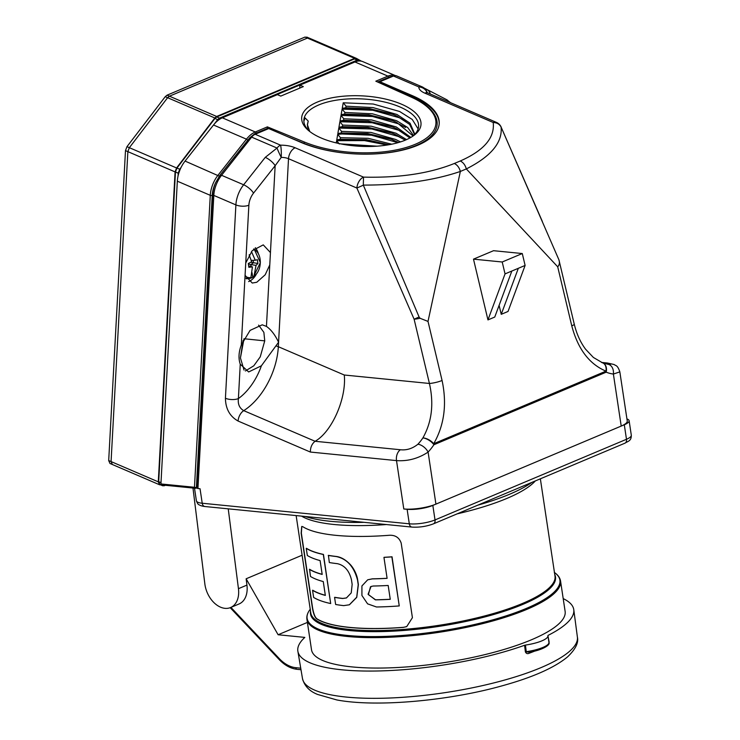 <?xml version="1.0" encoding="UTF-8"?>
<svg xmlns="http://www.w3.org/2000/svg" width="740" height="740" viewBox="0 0 740 740"><rect width="100%" height="100%" fill="white"/><g stroke="black" fill="none" stroke-linecap="round" stroke-linejoin="round"><path stroke-width="1.11" d="M161.838 484.941L162.708 485.764L164.493 485.708L162.717 485.773L159.979 484.617L158.693 481.685L175.463 172.013L176.953 168.063L214.933 118.456L216.755 116.939L354.479 58.932L356.088 58.876L359.076 60.699L357.513 60.689L219.799 118.696L217.625 120.759A22.986 13.653 -66.8 0 1 222.342 117.826L255.291 131.97L267.381 126.873L304.778 142.191A79.439 33.541 3.1 0 0 415.307 144.263A79.439 33.541 3.1 0 0 411.477 97.245A1.378 0.842 -65.8 0 1 411.976 97.236C424.704 102.999 432.724 109.798 436.026 117.642A80.716 34.086 -176.9 0 1 396.187 151.312A80.716 34.086 -176.9 0 1 303.909 143.338L287.61 136.669M299.756 88.106L299.913 85.146L354.95 61.966A22.986 13.653 -66.8 0 1 359.557 60.967A22.986 13.653 -66.8 0 1 362.887 61.651L395.475 75.637M299.913 85.146L303.317 86.608L280.765 96.098L277.371 94.637L222.342 117.826M162.365 484.608L165.057 485.264M112.166 464.406L109.983 463.49L108.697 460.558L125.486 150.618L126.975 146.668L165.233 96.69L167.064 95.173L305.037 37.056L308.691 37.916M308.728 37.925L306.776 37.065M179.894 170.08L178.876 172.919A22.986 13.653 -66.8 0 1 179.894 170.08A22.986 13.653 -66.8 0 1 185.065 161.07L213.508 125.014A22.986 13.653 -66.8 0 1 217.625 120.759M159.572 484.774L112.35 464.507L111.074 461.584L127.863 151.635L129.352 147.685L167.619 97.708L169.442 96.191L307.414 38.073L308.996 38.018L356.375 58.358L354.636 58.349L216.663 116.467L214.84 117.975L176.573 167.962L175.084 171.902L158.295 481.851L159.572 484.774L160.608 484.876M361.397 61.17L356.375 58.358M228.235 508.833L238.446 588.679A22.986 15.734 67.2 0 1 230.575 607.54A22.986 15.734 67.2 0 1 204.851 583.916L192.974 488.039M302.105 555.213L246.133 578.782L246.938 585.1A22.986 15.734 67.2 0 1 239.066 603.96L230.575 607.54M246.133 578.782L278.111 634.754L304.825 637.399A139.508 35.446 -8.6 0 0 297.868 651.237A139.508 35.446 -8.6 0 0 380.166 670.921A139.508 35.446 -8.6 0 0 524.577 645.271L525.437 645.067L526.26 651.69A22.986 5.837 -8.6 0 0 548.932 642.376L547.942 635.78A22.986 5.837 -8.6 0 0 547.905 635.605L548.155 635.336A139.508 35.446 -8.6 0 0 573.778 609.714A139.508 35.446 -8.6 0 0 563.205 598.605M278.111 634.754L307.396 622.414M230.917 607.392L278.925 658.212A32.181 22.024 -112.8 0 0 295.778 667.684L300.736 668.174M534.733 651.098A139.342 35.409 171.4 0 1 529.146 653.263C527.444 654.058 526.196 653.596 525.382 651.866L524.577 645.271M547.905 635.605L549.126 641.867L548.645 644.133M529.146 653.263A1.378 0.851 69.6 0 1 529.415 652.227M525.382 651.866L529.581 652.125M529.859 652.097L528.878 652.319C541.689 650.312 550.773 645.141 548.932 642.376M525.437 645.067A22.986 5.837 -8.6 0 0 547.942 635.78M560.559 581.067L565.138 611.481A128.251 32.588 171.4 0 1 443.168 662.79A128.251 32.588 171.4 0 1 311.494 649.655L306.924 619.241A128.251 32.588 171.4 0 0 438.589 632.376A128.251 32.588 171.4 0 0 560.559 581.067C559.995 577.746 557.914 574.86 554.306 572.418M160.931 483.951L194.472 487.281A1.378 0.944 95.7 0 0 195.258 488.261L161.468 484.904L160.931 483.951L177.332 181.189A22.986 13.653 -66.8 0 1 178.876 172.919M197.941 488.428A18.389 4.671 171.4 0 1 196.322 488.002M626.928 418.951A18.389 4.671 171.4 0 1 629.12 420.709A18.389 4.671 171.4 0 1 624.301 424.779L432.835 505.42A18.389 4.671 171.4 0 1 407.12 509.296L403.79 508.972A22.986 5.837 -8.6 0 0 435.731 504.208A22.986 5.837 -8.6 0 0 435.925 504.125L621.212 426.074A22.986 5.837 -8.6 0 0 621.406 425.99A22.986 5.837 171.4 0 0 627.243 420.995L619.843 371.878L613.386 374.061A9.194 6.716 -82.3 0 0 607.938 364.284A9.194 6.716 -82.3 0 0 607.762 364.265C612.304 364.404 611.777 364.006 606.18 363.062A9.194 6.281 -84.3 0 1 607.401 363.007L614.071 364.506C615.93 365.93 617.493 364.903 619.843 371.878M477.707 505.198A128.251 32.588 -8.6 0 0 509.592 494.237A128.251 32.588 -8.6 0 0 531.986 482.332M305.176 516.474A128.251 32.588 -8.6 0 0 364.182 522.338M457.135 513.865A123.488 31.376 -8.6 0 0 506.817 498.446A123.488 31.376 -8.6 0 0 535.325 480.926M301.578 516.122A123.488 31.376 -8.6 0 0 386.4 524.54M316.609 618.788C314.796 617.308 313.381 613.627 312.373 607.744L301.152 533.207L301.726 526.464L302.743 526.658A123.488 31.376 171.4 0 0 389.425 535.27C395.373 535.02 399.295 537.638 401.191 543.141L412.411 617.687L406.76 626.558L403.291 627.4A123.488 31.376 171.4 0 1 316.609 618.788L316.785 618.714A123.256 31.321 -8.6 0 0 403.467 627.326L406.279 626.743M301.828 526.436L301.346 533.124L312.558 607.67C313.566 613.534 314.972 617.216 316.785 618.714M367.799 579.771L372.414 578.819A123.256 31.321 -8.6 0 0 387.094 578.291M383.949 557.377L384.115 557.312A123.256 31.321 -8.6 0 0 392.034 556.795L399.249 605.93A123.488 31.376 171.4 0 1 376.475 606.985L367.595 603.849L361.916 595.469L361.916 585.951L367.688 579.818L372.248 578.893A123.488 31.376 -8.6 0 0 387.103 578.347L383.949 557.377A123.488 31.376 -8.6 0 0 391.858 556.869L399.249 605.93M342.777 598.438L342.62 598.503A123.488 31.376 -8.6 0 1 334.572 597.365L334.73 597.3A123.256 31.321 -8.6 0 0 342.777 598.438L346.505 597.92M342.62 598.503L346.431 597.957L351.232 592.897L352.157 584.415L351.454 579.744C349.197 570.623 344.507 565.268 337.385 563.677A123.488 31.376 171.4 0 1 329.328 562.548L328.412 555.361A123.256 31.321 -8.6 0 0 336.469 556.489L336.312 556.554C346.93 558.802 353.998 566.618 357.513 580.012L358.216 584.683L356.699 597.226L349.354 604.793L343.693 605.625A123.488 31.376 171.4 0 1 335.646 604.488L334.572 597.365M349.428 604.765L356.763 597.346L358.373 584.619L357.67 579.938C357.069 574.86 353.563 567.746 349.77 564.019C345.441 559.634 341.011 557.127 336.469 556.489M325.322 595.284A123.256 31.321 -8.6 0 1 312.733 590.224L312.558 590.298A123.488 31.376 -8.6 0 0 325.341 595.404L323.26 581.557A123.488 31.376 171.4 0 1 310.476 576.451L309.579 569.254A123.256 31.321 -8.6 0 0 322.168 574.314M323.454 554.417L323.297 554.482A123.488 31.376 -8.6 0 1 306.249 548.359L306.425 548.284A123.256 31.321 -8.6 0 0 323.454 554.417L330.688 603.544A123.488 31.376 171.4 0 1 313.631 597.421L312.558 590.298M323.297 554.482L330.688 603.544M306.249 548.359L307.322 555.481A123.488 31.376 171.4 0 0 320.106 560.587L322.187 574.434A123.488 31.376 -8.6 0 1 309.403 569.328M328.255 555.426A123.488 31.376 -8.6 0 0 336.312 556.554M388.176 585.47L390.257 599.317A123.488 31.376 171.4 0 1 375.402 599.863L368.076 594.266L371.045 586.478L373.321 586.015A123.488 31.376 -8.6 0 0 388.176 585.47M390.248 599.261A123.256 31.321 171.4 0 1 375.569 599.798L375.402 599.863M375.569 599.798L368.391 594.636L370.49 586.774M624.93 443.186A4.597 3.145 -112.8 0 0 626.484 439.283A18.389 4.671 -8.6 0 0 631.303 435.222C631.359 440.957 628.38 440.975 624.93 443.186L433.464 523.837C426.527 526.455 419.349 527.537 411.94 527.084L204.86 506.512A4.597 3.145 -84.3 0 1 202.224 503.237L200.041 488.733L197.941 488.52L213.814 195.416A22.986 13.653 -66.8 0 1 221.556 175.297L251.656 137.15A9.194 5.467 -66.8 0 1 252.34 136.354A9.194 5.467 -66.8 0 1 255.18 134.273L280.562 145.169A9.194 1.203 89.6 0 1 281.228 157.398L275.151 165.714A9.194 3.043 -141.7 0 0 265.272 157.352L277.028 148.046L251.656 137.15M240.26 364.2L248.659 371.961L261.396 365.782L278.573 342.25C275.114 334.915 271.062 329.633 266.446 326.405L262.238 324.814L250.083 330.392L241.305 344.933C238.659 352.111 238.308 358.53 240.26 364.2L238.4 398.573A9.194 3.885 -176.9 0 1 225.423 398.259C225.617 408.822 229.844 416.417 238.095 421.042L310.356 452.048C310.375 447.321 311.956 443.732 315.092 441.281C331.871 431.91 346.635 398.388 344.276 375.014L429.422 383.468L414.113 319.199L419.09 316.988L420.061 318.274L428.007 321.419L442.076 380.49A9.194 1.582 166.6 0 1 429.422 383.468C434.019 403.8 431.855 421.948 422.901 437.914A9.194 4.172 -145.9 0 1 433.908 444.749A65.731 44.909 -84.3 0 1 428.099 452.103C418.257 458.56 407.731 461.399 396.511 460.604L403.79 508.972M245.745 262.978L252.192 250.712L263.255 244.875L270.442 252.571L275.151 165.714L253.515 193.14A13.792 8.195 113.2 0 0 248.871 205.211L241.305 344.933M270.442 252.571L269.776 264.939L265.197 274.771L256.771 282.264L252.257 283.041L245.07 275.345M261.396 365.782A47.351 28.129 113.2 0 1 238.4 398.573C237.734 404.179 239.51 408.203 243.728 410.644A9.194 5.467 113.2 0 0 238.095 421.042M557.701 266.789C559.44 264.957 559.838 262.626 558.913 259.786L501.1 127.067C502.617 142.478 491.027 156.427 466.32 168.924L557.701 266.789L571.77 325.859A9.194 1.582 166.6 0 0 574.24 324.101L558.913 259.786M487.956 319.911L505.041 273.893L511.84 271.034L494.755 317.053L487.956 319.911L473.489 259.148L493.562 250.694L522.283 253.543L525.113 265.438L508.029 311.457L501.239 314.324L499.102 305.343M454.332 163.485C457.292 164.937 459.309 167.592 460.354 171.44C433.779 180.542 401.432 185.093 363.312 185.102L363.507 177.119C399.332 177.998 429.607 173.456 454.332 163.485L460.289 160.978C463.259 162.43 465.266 165.076 466.32 168.924L460.354 171.44L428.007 321.419M511.84 271.034L518.324 268.305L501.239 314.324M518.324 268.305L525.113 265.438M505.041 273.893L502.21 261.997L473.489 259.148M502.21 261.997L522.283 253.543M363.312 185.102L419.09 316.988M420.061 318.274A9.194 1.582 166.6 0 1 414.113 319.199L356.884 188.043L288.517 158.702A9.194 3.885 3.1 0 0 281.228 157.398A9.194 0.694 -114.8 0 1 277.028 148.046A9.194 5.467 113.2 0 1 280.562 145.169A18.389 7.761 -176.9 0 1 295.14 147.778L363.507 177.119M427.045 92.546A9.194 8.334 -176.4 0 0 418.84 86.922L393.458 76.026A9.194 5.467 -66.8 0 1 396.205 75.748A9.194 5.467 -66.8 0 1 396.631 75.896A9.194 5.467 -66.8 0 1 396.834 75.998M377.881 81.89L390.165 76.692L393.31 76.091M393.458 76.026L379.907 81.733L412.18 95.59A82.741 34.937 3.1 0 1 439.218 123.478A82.741 34.937 3.1 0 1 389.166 152.607A82.741 34.937 3.1 0 1 301.014 142.413L268.731 128.566L255.18 134.273M460.289 160.978C483.96 150.562 494.93 137.733 493.201 122.488L424.843 93.148A18.389 7.761 -176.9 0 1 418.84 86.922A9.194 5.467 113.2 0 1 422.013 86.793A9.194 5.467 113.2 0 1 422.216 86.885A9.194 9.185 178.2 0 1 427.202 92.63A9.194 9.194 0 0 0 422.013 86.793L396.631 75.896M310.356 452.048L396.511 460.604A9.194 6.281 -84.3 0 1 400.386 449.744C406.621 450.429 412.457 448.588 417.897 444.24A56.536 38.628 95.7 0 0 422.901 437.914A9.194 4.551 -148.4 0 1 433.714 443.713L605.977 371.147C589.29 364.099 577.894 349.003 571.77 325.859M608.058 364.302L602.841 362.952A9.194 6.595 111.3 0 1 606.18 372.183L433.908 444.749A9.194 6.29 67.2 0 0 433.714 443.713C444.305 425.176 447.089 404.105 442.076 380.49M363.331 185.185L356.884 188.043A9.194 5.467 -66.8 0 1 363.497 177.128M542.309 221.38L501.137 127.141M435.925 504.125L428.099 452.103A9.194 4.976 -137.3 0 0 417.897 444.24M602.767 362.924A9.194 6.595 111.3 0 1 602.841 362.952A9.194 9.194 0 0 0 602.702 362.905A9.194 6.198 110.4 0 1 605.977 371.147A9.194 6.29 67.2 0 1 606.18 372.183A65.731 44.909 -84.3 0 0 613.386 374.061L621.212 426.074M501.1 127.067C499.472 124.144 496.845 122.618 493.21 122.488A9.194 5.467 -66.8 0 1 496.383 122.359A9.194 9.194 0 0 1 501.184 127.132M426.582 89.401A9.194 7.391 117.1 0 1 426.952 89.577L426.952 89.577A9.194 7.391 117.1 0 1 430.292 93.989M439.19 123.895A82.741 34.937 -176.9 0 0 412.134 96.422L379.861 82.566L379.907 81.733M258.593 325.119L263.865 332.343L264.744 340.872L260.239 356.865L253.792 365.8L245.393 370.971M248.631 281.589A19.536 13.348 95.7 0 0 248.899 281.487A19.536 13.348 95.7 0 0 256.188 274.457M258.288 253.357A19.536 13.348 95.7 0 0 255.337 247.696M243.969 338.8A2.294 0.971 3.1 0 0 243.996 338.809L240.435 357.938L243.062 340.594M240.435 357.938L244.034 370.055M268.287 128.751L267.445 128.409L267.381 126.873M198.015 487.179L196.905 486.698L212.732 194.426A22.061 13.107 113.2 0 1 215.766 182.429L220.095 175.084L249.602 137.964L254.773 133.718L267.445 128.409M401.496 104.192A59.755 25.234 -176.9 0 1 413.512 135.697A59.755 25.234 -176.9 0 1 359.982 146.298A59.755 25.234 -176.9 0 1 307.914 129.981A59.755 25.234 -176.9 0 1 325.35 99.345A59.755 25.234 -176.9 0 1 401.496 104.192M412.411 136.456A57.461 24.263 3.1 0 0 418.609 126.29A57.461 24.263 3.1 0 0 399.841 106.921A57.461 24.263 3.1 0 0 338.615 99.844A57.461 24.263 3.1 0 0 303.863 120.074A57.461 24.263 3.1 0 0 308.932 130.851M307.35 125.301L308.229 121.101L305.074 117.91L303.863 121.249M393.116 114.46L368.825 108.909L342.25 108.317L343.231 102.805L346.07 106.181L345.784 107.753L342.25 108.317M418.128 128.917L412.263 119.473L399.591 111.472L373.21 104.016L343.231 102.805M392.774 120.694L368.492 115.153L341.131 114.626L342.111 109.104L344.923 112.471L344.646 114.043L341.131 114.626M405.973 121.258L399.258 117.716L372.877 110.26L342.111 109.104M392.431 126.938L368.15 121.388L340.03 120.935L340.992 115.412L343.795 118.77L343.508 120.343L340.03 120.935M405.64 127.493L398.916 123.95L372.535 116.495L340.992 115.412M392.098 133.181L367.817 127.632L338.939 127.252L339.891 121.73L342.666 125.079L342.389 126.651L338.939 127.252M405.298 133.737L398.573 130.194L372.202 122.738L339.891 121.73M391.756 139.425L367.475 133.875L337.847 133.57L338.8 128.048L341.556 131.378L341.279 132.96L337.847 133.57M404.965 139.98L398.24 136.438L371.859 128.982L338.8 128.048M388.759 144.763L365.514 139.925L336.774 139.897L337.718 134.365L340.446 137.696L340.178 139.268L336.774 139.897M397.935 142.69L371.526 135.217L341.88 133.977L337.718 134.365M367.974 146.501L349.604 145.345M387.103 145.04L364.524 140.6L336.644 140.692L339.355 144.004M336.265 142.912L336.644 140.692M307.748 127.659L307.461 126.42M308.007 128.492L308.053 127.012M309.736 131.498L307.359 124.514L308.229 121.101M346.07 106.181L373.117 107.605L396.982 114.478L410.08 123.238L414.483 133.45L414.326 134.763M345.784 107.753L369.704 108.66L392.052 114.062L396.89 116.041L409.636 124.413L414.418 134.227M344.923 112.471L372.34 113.775L396.64 120.722L407.657 127.484L413.54 135.503M344.646 114.043L368.918 114.848L391.719 120.296L396.557 122.276L413.022 135.957M343.795 118.77L371.637 119.954L396.298 126.965L410.839 137.418M343.508 120.343L368.326 121.055L391.377 126.54L396.214 128.519L409.923 137.945M342.666 125.079L371.304 126.198L395.965 133.2L406.556 139.61M342.389 126.651L367.983 127.299L391.044 132.784L395.882 134.763L405.233 140.174M341.556 131.378L370.962 132.442L395.623 139.444L400.488 141.913M341.279 132.96L367.651 133.533L390.702 139.018L398.61 142.496M340.446 137.696L368.224 138.325L391.747 144.198M340.178 139.268L366.393 139.666L388.907 144.735M340.678 143.884L377.03 146.178M347.338 145.031L370.204 146.483M411.477 97.245L375.818 81.197L411.976 97.236M252.035 272.644L252.71 277.13L253.959 276.251L252.923 277.167A15.466 10.573 -84.3 0 1 251.507 277.907A15.466 10.573 -84.3 0 1 250.046 278.37L249.075 278.518A15.484 10.582 -84.3 0 1 246.004 278.147M246.318 278.776L249.075 278.518A15.484 10.582 -84.3 0 0 250.037 278.37L250.906 277.537L252.433 266.881L248.723 265.956M252.71 277.13A15.447 10.554 -84.3 0 1 250.518 278.157M249.334 254.671L249.482 255.642M253.136 260.323L253.515 262.82L250.823 264.578L256.04 265.364L257.918 263.486L257.344 259.694L255.272 260.258L251.471 251.582M250.786 262.256L257.918 263.486M248.409 264.041L250.823 264.578L251.119 266.557M250.953 266.511L250.823 264.578M249.167 254.939L251.665 261.775L248.298 263.505L248.862 267.297L252.433 266.881M253.57 249.241A14.467 9.888 95.7 0 1 260.314 261.821A14.467 9.888 95.7 0 1 253.959 276.251L256.04 265.364M251.249 260.387L255.272 260.258M165.288 485.283L164.631 485.56M356.227 58.941L358.66 60.014M216.755 116.939L219.484 118.132L357.198 60.134L354.479 58.932M357.513 60.689L357.198 60.134L358.937 60.143M158.693 481.685L160.996 482.665M178.053 175.981L178.21 173.188L175.463 172.013M176.953 168.063L179.7 169.238L181.069 167.444M178.775 173.225L178.21 173.188L179.7 169.238L180.116 169.543M214.193 124.191L217.662 119.649L214.933 118.456M218.161 120.056L217.662 119.649L219.484 118.132L219.799 118.696M165.464 485.301L164.659 485.431M359.557 60.967L359.076 60.699M108.697 460.558L158.295 481.851M175.084 171.902L125.486 150.618M126.975 146.668L176.573 167.962M214.84 117.975L165.233 96.69M167.064 95.173L169.414 96.209M307.377 38.092L305.037 37.056M354.636 58.349L307.414 38.073M216.663 116.467L169.442 96.191M356.06 58.229L309.154 38.092M246.938 585.1L238.446 588.679M230.196 607.697L278.795 659.127C284.382 665.14 290.478 668.544 297.091 669.321A2.294 1.573 -84.3 0 1 295.778 667.684M577.404 637.159C578.726 642.783 575.452 649.35 567.571 656.861C554.288 667.869 532.162 677.609 501.184 686.082C448.375 700.826 376.29 707.431 336.829 699.948L317.728 694.49C309.486 691.28 304.408 685.962 302.484 678.543A139.009 35.326 -8.6 0 0 445.175 692.621A139.009 35.326 -8.6 0 0 577.404 637.159L573.778 609.714M198.006 487.29L195.934 488.16A1.378 1.378 0 0 1 195.258 488.261A1.378 0.944 95.7 0 0 195.601 488.206A1.378 0.944 -112.8 0 0 196.415 487.327A1.378 0.583 3.1 0 1 194.472 487.281L210.28 195.332L177.332 181.189M215.766 182.429A21.608 12.839 113.2 0 0 212.232 195.379A1.378 0.583 3.1 0 1 210.28 195.332A22.986 13.653 -66.8 0 1 218.023 175.214L246.466 139.166L213.508 125.014M185.065 161.07L219.29 176.166M247.826 140.239L246.466 139.166A22.986 13.653 -66.8 0 1 255.291 131.97A1.378 0.944 67.2 0 1 256.197 133.154M375.818 81.197L387.908 76.109L354.95 61.966M388.805 77.293A1.378 0.944 -112.8 0 0 387.908 76.109A22.986 13.653 -66.8 0 1 395.447 75.637M204.86 506.512C202.399 506.243 200.42 505.642 198.949 504.708C198.172 504.597 197.321 503.283 196.396 500.776A18.389 4.671 -8.6 0 0 202.224 503.237L409.303 523.809A18.389 4.671 -8.6 0 0 435.018 519.933L626.484 439.283L624.301 424.779M411.94 527.084A4.597 3.145 -84.3 0 1 409.303 523.809L407.12 509.296M433.464 523.837A4.597 3.145 -112.8 0 0 435.018 519.933L432.835 505.42M296.139 515.577L310.782 612.887A123.488 31.376 -8.6 0 0 390.526 630.202A123.488 31.376 -8.6 0 0 522.616 603.415A123.488 31.376 -8.6 0 0 555 576.127L540.357 478.808M310.236 609.279A127.844 32.486 -8.6 0 0 438.432 631.34A127.844 32.486 -8.6 0 0 554.454 572.529M554.76 574.545A123.885 31.478 171.4 0 1 437.719 626.567A123.885 31.478 171.4 0 1 310.541 611.305M225.423 398.259L235.894 204.897L213.814 195.416M248.871 205.211A9.194 3.885 -176.9 0 1 235.894 204.897A22.986 13.653 -66.8 0 1 243.636 184.778L265.272 157.352M266.446 326.405L269.776 264.939M295.14 147.778A9.194 5.467 -66.8 0 0 288.517 158.702L278.332 346.709A9.194 3.885 3.1 0 0 276.233 346.006M344.276 375.014L278.332 346.709A56.536 33.596 -66.8 0 1 243.728 410.644L315.092 441.281L400.386 449.744M391.016 77.052L390.165 76.692M221.556 175.297L243.636 184.778A9.194 3.043 -141.7 0 1 253.515 193.14M602.036 362.646L606.18 363.062M424.843 93.148A9.194 5.467 -66.8 0 1 428.016 93.018L496.383 122.359M446.192 99.456A9.194 7.391 117.1 0 1 446.562 99.632A9.194 7.391 117.1 0 1 449.088 102.065M412.134 96.422L412.18 95.59M244.006 338.735L264.744 340.872M254.773 133.718L255.624 134.088M250.657 138.417L249.602 137.964M234.173 157.241L235.394 157.759M220.095 175.084L221.316 175.611M212.732 194.426L213.851 194.907M304.778 142.191A1.378 0.795 112.3 0 0 303.909 143.338M212.232 195.379L196.415 487.327L197.404 486.911M245.273 276.14A14.467 9.888 95.7 0 0 250.906 277.537M297.091 669.321L300.995 669.709M302.484 678.543L297.868 651.237M194.5 488.187L196.396 500.776M629.12 420.709L631.303 435.222M310.347 609.14C307.618 612.535 306.48 615.902 306.924 619.241M601.49 362.415L607.401 363.007M574.24 324.101C576.617 333.897 580.401 342.269 585.581 349.225L593.406 357.476L602.702 362.905M426.888 92.75L426.434 92.149L428.016 93.018M423.826 87.894L446.562 99.632L450.577 102.703M253.385 276.982L260.341 262.626L254.033 248.807"/></g></svg>
